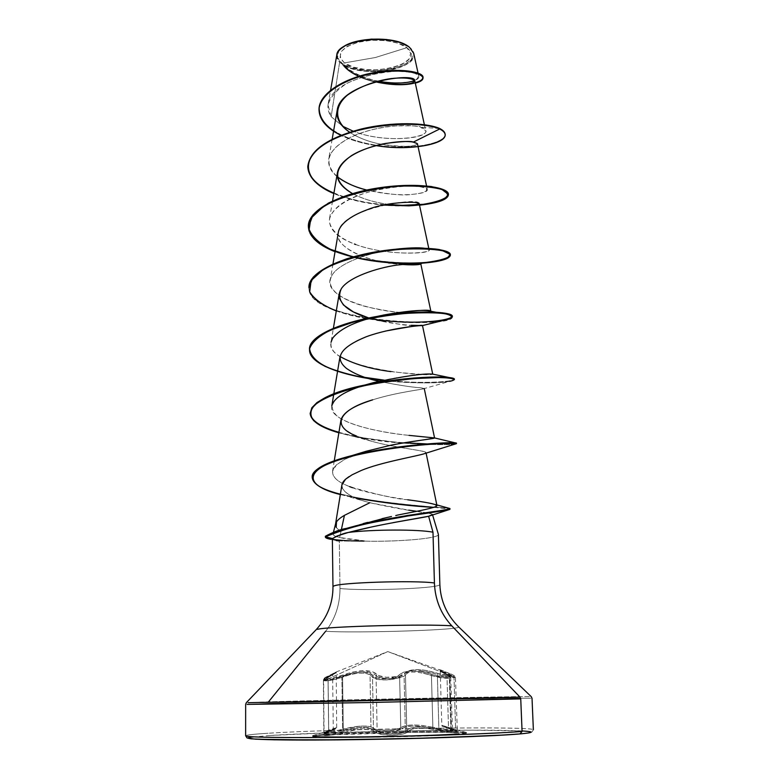 <?xml version="1.0" encoding="UTF-8"?>
<svg xmlns="http://www.w3.org/2000/svg" width="779" height="779" viewBox="0 0 779 779"><rect width="100%" height="100%" fill="white"/><g stroke="black" fill="none" stroke-linecap="round" stroke-linejoin="round"><path stroke-width="0.58" stroke-dasharray="3.9 2.92" d="M437.34 674.517L437.876 673.397L453.3 676.552L387.796 651.575L326.226 679.853L387.796 651.575L453.3 676.552L454.215 675.695L452.424 674.702L439.522 669.628L448.792 675.266L449.863 676.328L449.473 677.048L447.613 677.36L436.259 675.744L421.79 671.771L411.536 670.846L403.308 672.287L396.832 676.776L390.055 678.636L377.766 678.217L375.001 677.224L369.334 672.968L361.583 671.849L351.572 673.192L332.847 678.879L326.226 679.853L324.551 678.918L325.895 677.798L336.703 671.741L324.346 678.363L324.415 679.006L326.021 679.171L332.984 678.032L352.731 672.034L363.442 670.515L372.089 671.479L379.052 675.714L386.501 677.321L399.939 676.357L402.85 675.227L408.469 670.758L416.414 669.453L426.863 670.534L437.876 673.397L437.34 674.517L438.889 729.232L428.275 727.362L418.313 726.836L410.718 727.985L406.774 730.41L405.469 674.955L404.087 676.201L405.372 731.637L404.087 676.201L397.903 678.042L389.013 678.597L380.756 677.681L376.072 675.549L377.133 731.053L381.885 733.136L390.211 734.013L399.14 733.448L405.372 731.637L406.774 730.41L405.469 674.955C410.144 669.414 420.767 669.268 437.34 674.517C444.643 676.513 450.213 677.555 454.021 677.652L455.433 677.282L440.232 670.768L446.942 675.004L448.5 727.498L450.866 728.394L449.288 676.191L446.942 675.004L448.5 727.498L441.8 725.249L451.44 728.326L449.814 674.536L455.433 677.272L447.019 676.805L437.34 674.517L438.889 729.232L448.665 731.13L455.686 731.598L454.021 677.652L455.686 731.598L457.098 731.053L451.44 728.326L449.814 674.536L444.157 672.131M376.072 675.549L377.133 731.053L372.313 728.813L364.095 728.005L353.841 728.969L343.325 731.315L342.556 676.454C358.691 670.515 369.859 670.213 376.072 675.549L377.124 674.39L376.072 675.549C378.555 679.249 398.829 679.619 404.087 676.201L405.469 674.955L404.389 673.835C402.909 678.236 379.879 678.704 377.124 674.39C370.541 669.083 358.807 669.404 341.903 675.354C328.933 680.048 317.851 680.427 328.426 675.919L336.294 671.926L328.349 676.425L328.076 677.448L335.963 672.852L332.604 674.672L333.295 729.212L336.684 727.576L328.709 730.118L328.076 677.448L323.811 680.009L325.603 680.943L332.76 679.96L341.874 677.418L342.594 729.241L358.807 726.232L365.857 726.047L370.97 726.856L373.453 728.151L372.508 676.98L370.025 674.711L370.97 726.856L370.025 674.711L364.952 673.144L357.892 673.134L349.839 674.741L341.874 677.418L342.594 729.241L333.363 731.471L324.239 732.289L328.709 730.118L328.076 677.448L335.963 672.842L328.027 677.039L328.67 731.023L333.295 729.212L332.604 674.672L328.027 677.039L328.67 731.023L324.006 733.818L326.002 734.441L333.558 733.652L343.325 731.315L342.556 676.454L332.896 679.152L325.369 680.301L323.577 679.502L328.027 677.039L323.402 679.863C325.271 680.895 331.659 679.765 342.556 676.454L350.998 673.64M465.482 732.182C456.358 730.449 355.74 732.085 323.129 734.431C356.091 732.056 458.14 730.429 465.745 732.221M465.764 732.971C458.169 731.15 356.1 732.766 323.139 735.172L410.358 732.367L455.462 732.377L466.397 733.331L440.651 735.386L366.597 737.372L320.354 737.236L312.739 736.583L323.139 735.172C314.375 735.775 311.133 736.301 313.401 736.749C318.786 738.638 431.8 736.778 459.162 734.305M343.13 730.312L357.288 727.459L365.565 727.167L368.72 727.596L374.271 730.235L377.494 730.936L386.744 731.384L396.229 730.536L406.102 726.788L413.552 725.999L422.87 726.632L442.306 730.176L450.496 730.906L453.144 730.361L451.898 729.621L442.745 726.388L457.555 731.666L456.513 732.757L448.977 732.328L428.323 728.55L418.82 728.014L411.604 729.163L406.083 732.971L402.675 734.1L392.567 735.23L382.119 734.548L378.331 733.575L371.515 730.03L363.696 729.212L353.919 730.166L333.383 734.86L325.262 735.639L323.392 735.347L323.314 734.616L335.846 728.725L325.145 732.406L323.558 733.205L325.495 733.652L333.198 732.562L343.13 730.312L342.594 729.241C332.097 731.958 325.973 732.981 324.239 732.299L336.684 727.576L324.006 733.818C325.807 735.094 332.253 734.256 343.325 731.315C359.674 727.109 370.94 727.021 377.133 731.053C379.831 734.704 400.026 734.967 405.372 731.637L406.774 730.41L407.884 731.578C406.054 735.941 379.431 736.525 376.072 732.27L377.133 731.053L376.072 732.27C370.22 728.229 359.499 728.307 343.909 732.503L343.325 731.315L343.909 732.503C328.514 736.837 315.709 736.467 328.173 732.163L328.67 731.023L328.261 732.143L335.846 728.725L328.222 731.286L328.709 730.118L328.222 731.286C322.954 733.049 322.048 733.837 325.495 733.652L343.13 730.312C358.009 726.505 367.795 726.155 372.479 729.261L373.453 728.151L372.508 676.98L377.143 679.278L385.741 679.999L394.525 678.928L399.617 676.435L400.776 727.557L395.586 729.465L386.754 730.322L378.136 729.845L375.137 729.134L370.97 726.856C364.183 725.278 354.727 726.077 342.594 729.241L343.13 730.312M344.415 62.914L375.351 57.529L406.891 47.685C399.588 40.693 372.966 37.928 358.145 42.251C340.637 47.782 336.061 54.676 344.415 62.914C364.533 79.117 428.489 64.121 406.891 47.685L375.351 57.529L344.415 62.914L340.092 57.49L341.095 51.648L347.405 46.282L358.145 42.251L371.641 40.235L385.741 40.576L398.147 43.205L406.891 47.685L410.679 53.264L409.053 59.058L402.392 64.209L391.788 67.977L378.808 69.837L365.341 69.535L353.286 67.121L344.415 62.914M336.801 54.929L337.161 58.737L339.605 62.349L331.153 116.646L342.565 126.198L331.153 116.646L339.605 62.349L341.932 63.829L339.605 62.349L336.703 56.731M377.552 81.182C362.654 78.299 351.251 72.895 343.325 64.939C349.05 69.428 372.644 74.833 395.537 68.864C417.437 62.388 415.859 51.511 409.676 47.5L409.141 47.081M341.134 48.532C335.681 53.741 336.041 58.717 342.215 63.45C363.783 80.773 432.228 64.774 409.189 47.12L413.23 53.108L411.468 59.331L404.311 64.842L392.947 68.864L379.061 70.85L364.64 70.538L351.728 67.958L342.215 63.45L337.56 57.646L338.612 51.385L341.036 48.61M335.515 524.228C335.174 526.361 336.499 528.522 339.488 530.694L333.013 534.082L334.298 535.777L339.673 537.51L341.338 529.778L339.673 537.51L364.445 540.84L364.046 541.376C350.248 541.278 339.605 540.665 332.136 539.535L332.127 538.99C339.693 540.139 350.462 540.753 364.445 540.84C352.011 539.73 343.753 538.61 339.673 537.51C334.814 536.322 332.575 535.231 332.954 534.219L333.013 534.082C333.461 533.255 335.622 532.125 339.488 530.694L336.187 527.354M330.958 539.331L336.187 540.548C333.227 540.022 331.99 539.36 332.448 538.581L337.044 540.684L332.136 539.535C339.605 540.665 350.248 541.278 364.046 541.376L339.313 540.947L339.975 588.486C339.965 604.806 335.174 619.081 325.603 631.321L268.56 701.821L248.16 702.697L268.56 701.821C333.685 699.961 516.974 696.28 530.421 696.611C516.974 696.28 333.685 699.961 268.56 701.821M247.118 736.262C242.717 735.405 249.718 734.402 268.103 733.253C249.718 734.402 242.717 735.405 247.118 736.262M247.128 704.401L268.025 703.418L247.128 704.401M325.603 631.321C357.133 633.191 456.26 630.192 458.588 627.202C456.26 630.192 357.133 633.191 325.603 631.321C335.174 619.081 339.965 604.806 339.975 588.486C362.459 591.095 434.487 588.651 439.395 585.039C434.487 588.651 362.459 591.095 339.975 588.486L339.313 540.947L364.046 541.376M416.638 511.277L426.016 512.679C411.01 511.005 392.285 507.694 369.83 502.728L366.977 501.919C354.046 498.55 345.788 493.886 342.185 487.917C345.175 493.779 354.396 498.716 369.83 502.728L408.761 510.157M431.663 515.338C433.455 514.529 432.17 513.75 427.798 512.991L431.722 513.984L432.608 515.016M437.973 535.241C434.283 538.912 394.437 541.97 364.046 541.103C393.775 541.95 432.734 539.049 437.671 535.455M325.349 536.497C325.437 537.442 327.696 538.27 332.127 538.99L332.136 539.535L330.939 539.331L339.313 540.947M341.932 63.829L342.059 63.897C349.781 72.408 360.901 78.358 375.42 81.756C360.901 78.358 349.781 72.408 342.059 63.897L341.932 63.829M413.269 142.119C426.162 143.988 407.621 149.471 381.389 144.29C369.295 142.031 358.72 138.019 349.664 132.245C358.72 138.019 369.285 142.031 381.369 144.29C403.824 147.241 415.83 147.036 417.417 143.687M352.517 193.601C361.748 198.489 372.771 201.946 385.566 203.952L387.708 204.273L385.566 203.952C373.365 202.131 362.352 198.674 352.527 193.601M418.956 203.144C417.106 197.214 340.384 208.675 338.329 232.424M338.29 232.678C332.76 244.031 362.478 262.104 401.37 264.441L388.643 262.961C358.369 258.706 334.912 244.908 338.29 232.678L338.31 232.561M408.839 263.672L404.165 264.11M402.889 264.256L397.144 265.045C371.544 268.638 344.445 279.924 340.374 290.314M368.866 318.007C394.826 323.801 408.965 326.226 411.283 325.291C403.123 324.872 393.278 323.538 381.729 321.279L368.866 318.007M385.293 331.104C359.606 337.025 344.522 345.438 340.053 356.354C339.41 360.619 341.533 364.621 346.431 368.379M378.847 381.301C397.641 385.069 411.497 387.212 420.387 387.728L424.234 388.458C425.285 389.266 398.244 391.779 372.703 399.822C396.969 392.168 423.075 389.471 424.117 388.604L420.387 387.728C412.889 387.406 399.043 385.264 378.857 381.301M340.939 420.154C339.371 427.389 349.167 434.302 370.317 440.885C390.902 447.058 421.867 450.106 425.762 452.258C423.552 450.272 395.615 447.983 371.544 441.235L356.412 436.016M426.103 453.096L425.996 452.589C428.07 454.77 387.64 459.824 360.92 470.633M351.991 474.859L348.953 476.67M341.903 484.869L342.01 487.352M369.83 502.728L344.435 515.347M345.467 528.649L339.488 530.694L345.448 528.649M387.747 517.334L391.477 516.496M395.742 515.562C429.307 508.765 436.045 507.295 436.698 506.116M407.719 499.787C395.518 498.901 376.13 494.499 349.547 486.602C347.376 485.375 332.049 480.906 332.575 471.061L336.45 464.878L344.97 459.182L358.418 453.69M365.994 451.304L389.062 445.656M434.565 437.993L409.014 435.373C376.101 432.394 327.891 421.157 331.815 405.859M359.362 386.832L364.864 385.04M373.667 382.577C399.228 375.984 425.85 373.949 431.274 374.037M390.824 371.602C415.635 374.212 429.589 375.05 432.676 374.134C431.352 377.27 324.444 368.516 331.026 342.273L333.383 328.29M430.865 311.24L426.921 312.554M407.076 312.778C398.468 312.788 384.953 310.792 366.519 306.78C349.05 302.32 328.592 293.206 330.257 279.924L331.387 276.516C337.336 263.068 370.473 252.045 396.355 249.134M427.077 248.813L429.112 249.971C430.534 254.363 383.336 255.6 354.387 244.012C336.947 237.439 328.65 229.016 329.498 218.763C333.324 206.649 347.716 197.379 372.674 190.933C400.562 183.834 427.262 185.772 427.359 189.648C427.476 191.907 422.101 193.513 411.234 194.448C403.171 195.802 388.351 194.331 366.773 190.037C383.424 193.922 398.244 195.383 411.234 194.448C428.002 193.095 431.897 188.567 419.19 186.629C407.456 185.392 391.954 186.833 372.674 190.943C348.281 197.262 329.897 209.054 329.293 221.1C330.793 230.253 339.157 237.887 354.387 244.012M337.473 176.862C330.871 171.789 327.969 165.752 328.757 158.75L328.884 158.137C335.408 137.201 375.312 127.24 393.619 126.023C411.478 125.526 420.485 125.925 420.641 127.24L425.704 130.814C428.508 138.438 384.427 143.521 353.15 131.174C391.71 146.384 443.017 134.709 420.641 127.24C408.868 123.471 375.011 125.789 351.533 136.773C327.199 149.49 322.516 162.85 337.473 176.872M413.698 53.235C418.79 69.438 363.053 78.387 343.325 64.939C354.182 74.502 368.857 80.393 387.338 82.603C398.527 83.197 407.475 82.564 414.185 80.714C418.751 78.387 419.17 76.011 415.431 73.586C409.072 71.59 399.549 70.967 386.842 71.726C373.16 73.625 360.122 77.364 347.736 82.934C337.054 89.449 330.491 96.762 328.037 104.883L331.153 116.646C328.407 112.527 327.423 108.271 328.183 103.889C332.136 73.109 420.163 64.19 418.781 76.439C419.073 77.929 417.71 79.283 414.71 80.51M375.916 145.605C362.693 143.579 351.027 140.162 340.929 135.351C351.027 140.162 362.693 143.579 375.916 145.605M415.295 83.129C396.881 88.806 353.199 81.376 342.098 63.975L342.098 63.975C353.199 81.376 396.881 88.806 415.295 83.129M445.13 134.368C445.286 143.17 413.698 149.948 380.795 145.819C347.746 141.885 319.322 127.181 319.039 110.092C319.322 127.094 347.453 141.759 380.327 145.761C413.045 149.958 444.702 143.365 445.13 134.611M423.055 77.316C423.873 88.426 359.937 87.375 343.481 65.29L342.098 63.975L343.481 65.29C356.159 81.552 397.485 88.046 415.197 82.681M439.658 128.486L420.641 127.24L439.658 128.486M393.035 522.651L369.548 527.471M530.85 698.237C515.065 697.818 333.013 701.431 268.025 703.418C333.013 701.431 515.065 697.818 530.85 698.237M532.164 729.271C516.175 726.086 333.383 728.998 268.103 733.253C333.383 728.998 516.175 726.086 532.164 729.271M269.972 735.503L327.375 732.873L401.36 730.936L472.298 730.176L522.057 730.945C483.097 728.735 328.105 731.598 269.972 735.503L250.351 737.304M505.922 734.928L528.396 732.981M531.142 732.143L528.415 731.432M424.954 453.495L425.762 452.258M420.972 325.622L411.283 325.291M410.991 205.432L400.211 205.461C358.126 205.598 307.452 189.316 307.802 166.745M419.521 205.198C390.474 207.827 361.914 203.942 333.831 193.562C348.554 199.628 365.166 203.475 383.667 205.091M335.048 251.724C350.959 257.693 368.788 261.432 388.546 262.942C368.788 261.432 350.959 257.693 335.048 251.724M336.294 310.957C348.349 315.174 361.904 318.251 376.958 320.188M381.729 321.279L383.346 320.958C406.385 323.119 424.974 323.227 439.122 321.269M369.509 378.828L368.292 378.458M454.41 379.587C454.994 382.314 420.173 384.923 382.606 380.454C414.116 383.385 436.464 383.687 449.668 381.34L424.117 388.604M456.484 443.679C453.826 445.091 435.802 444.906 402.402 443.124C379.363 441.469 358.184 438.022 338.865 432.793L354.922 436.727L402.383 443.124C431.04 444.819 448.723 445.101 455.462 443.972M340.335 494.558L355.974 498.141L340.335 494.558M433.961 507.363L449.61 508.94L433.961 507.363M333.909 193.124C375.945 212.015 450.233 206.046 448.412 194.273M308.377 226.553C307.413 264.587 450.632 270.605 450.35 254.908M372.713 319.108C338.573 314.307 309.039 302.135 308.951 287.568C308.124 322.72 454.527 328.387 452.356 316.245M309.555 349.761C312.759 362.391 331.231 371.602 364.991 377.396C331.231 371.602 312.759 362.391 309.555 349.761M384.125 380.123C419.793 384.203 452.696 381.953 454.284 379.324C452.696 381.953 419.793 384.203 384.125 380.123M338.943 432.306C358.973 437.681 380.814 441.177 404.447 442.764C380.814 441.177 358.973 437.681 338.943 432.306M427.106 443.933C442.258 444.215 451.693 444.049 455.403 443.446C448.899 444.527 431.917 444.303 404.467 442.774M312.204 477.069C311.97 501.51 453.154 507.489 449.95 508.658M452.375 316.761C454.527 328.942 307.354 323.119 308.951 287.821M418.82 263.448L408.147 263.721M355.691 244.499C395.372 259.095 447.857 251.237 423.036 248.131M396.151 249.153C369.295 252.221 336.956 263.526 331.387 276.516C319.156 297.374 377.99 313.362 412.325 312.973M426.853 312.554C430.212 312.126 431.469 311.678 430.631 311.201M369.353 318.455C335.028 327.472 319.848 344.678 340.034 356.49M364.796 385.06C334.649 394.719 325.525 405.148 337.414 416.366C350.54 426.454 384.563 432.861 409.014 435.373M366.091 451.275L344.97 459.182L336.45 464.878C328.611 472.941 332.984 480.176 349.547 486.602M352.575 487.732C356.782 489.592 367.435 492.309 384.505 495.882C401.204 499.281 427.223 502.104 435.451 504.529M381.963 518.687L367.62 522.388M363.218 523.576L354.757 525.893M333.013 534.082L325.418 536.215L333.013 534.082M448.519 508.142C436.396 507.119 312.467 499.738 312.213 477.342M358.213 258.083L353.14 256.904M364.445 540.84C350.462 540.753 339.693 540.139 332.127 538.99C327.433 538.231 325.184 537.344 325.369 536.341M323.129 734.431C314.667 735.006 311.347 735.512 313.168 735.951C316.917 737.859 431.41 735.999 459.143 733.536C431.78 735.97 318.777 737.84 313.392 735.989C311.123 735.551 314.365 735.025 323.129 734.431M366.821 671.741L372.099 672.9M446.942 675.004L450.72 677.574C448.723 679.103 442.306 678.441 431.439 675.588C416.064 670.583 405.46 670.865 399.617 676.435L400.776 727.557L405.323 725.707L413.152 724.918L422.939 725.541L432.861 727.274L431.439 675.588L446.903 678.412L450.564 677.905L450.544 677.175L449.288 676.191L450.866 728.394L452.132 729.582L441.138 728.93L432.861 727.274L431.439 675.588L432.063 674.507C444.011 678.509 456.085 678.11 446.435 673.952L446.942 675.004L446.435 673.952C439.249 670.125 437.691 668.918 441.761 670.32L449.483 673.446L449.814 674.536L449.444 673.426C454.478 675.393 455.764 676.435 453.3 676.552C449.775 676.454 444.634 675.403 437.876 673.397C420.524 668.168 409.364 668.314 404.389 673.835L405.469 674.955L408.342 672.316M420.796 670.719L436.074 674.108M442.151 672.316L446.094 674.575M399.617 676.435C396.813 680.768 374.475 681.236 372.508 676.98L373.462 675.909L372.508 676.98L370.025 674.711C363.218 671.8 353.832 672.696 341.874 677.418L341.27 676.357L341.874 677.418C331.552 680.593 325.476 681.576 323.655 680.369L328.076 677.448L328.475 676.376C324.035 678.587 323.285 679.755 326.226 679.853C330.053 679.716 335.067 678.548 341.27 676.357C357.522 670.68 368.253 670.534 373.462 675.909C375.303 680.164 396.014 679.736 398.605 675.403L399.617 676.435L398.605 675.403C404.788 669.813 415.937 669.512 432.063 674.507L431.439 675.588L423.445 673.241M408.313 672.219L403.318 673.65L399.958 675.997M341.903 675.354L342.556 676.454L341.903 675.354M328.426 675.919L328.027 677.039L328.426 675.919M406.774 730.41C411.536 726.145 422.247 725.755 438.889 729.232L438.431 730.429C422.549 726.943 412.364 727.323 407.884 731.578L406.774 730.41M438.431 730.429L438.889 729.232C446.328 730.975 451.927 731.763 455.686 731.598L457.098 731.062C456.942 730.439 455.053 729.534 451.44 728.326L451.898 729.446C457.857 731.296 459.396 732.396 456.513 732.757C452.482 732.951 446.455 732.172 438.431 730.429M451.44 728.326L441.8 725.249L448.5 727.498L448.986 728.599L443.29 726.564L451.849 729.436L451.44 728.326M450.866 728.394L452.287 729.378C450.34 730.322 443.864 729.621 432.861 727.274L432.306 728.375C446.386 731.52 460.379 731.793 449.094 728.628L448.5 727.498L450.866 728.394M432.861 727.274C417.369 724.139 406.667 724.236 400.776 727.557L401.798 728.628C407.378 725.307 417.554 725.22 432.306 728.375L432.861 727.274M400.776 727.557C397.748 730.848 375.566 731.325 373.453 728.151L372.479 729.261C374.728 732.406 398.546 731.89 401.798 728.628L400.776 727.557M312.642 735.658L335.885 728.696L324.045 732.932L323.655 680.369C322.701 679.989 324.268 678.675 328.349 676.415L336.226 672.073L336.684 727.576C335.545 729.154 339.031 727.557 328.251 732.143L323.821 734.344L323.402 679.853C322.506 679.356 324.161 678.051 328.358 675.938L336.294 671.926L387.796 651.575L449.483 673.446C454.4 675.442 456.387 676.717 455.433 677.282L457.351 731.647L443.29 726.564L466.417 732.445M466.436 732.484L466.455 733.243M333.47 532.193L332.954 534.219M424.38 124.718L425.704 130.814M332.156 139.237L328.757 158.75M426.561 185.947L427.359 189.648M332.555 201.011L329.498 218.763M428.888 248.91L429.112 249.971M332.964 264.013L330.257 279.924M333.811 393.862L333.714 394.456M334.259 460.788L332.575 471.061M328.183 103.889L330.598 90.169M418.781 76.439L418.041 73.051M533.362 729.728L531.882 732.075C530.762 732.202 533.8 732.581 520.002 733.925M366.977 501.919L347.191 496.272M371.544 441.235L354.922 436.727M420.728 264.042L421.965 263.633L420.047 263.604M406.628 263.857L388.643 262.961M312.622 735.707L312.632 736.467M440.232 670.768L441.8 725.249C443.972 727.021 437.564 724.597 448.996 728.599L452.463 729.923L450.72 677.574C451.654 677.302 450.281 676.104 446.601 674.001L440.232 670.768"/><path stroke-width="1.17" d="M336.703 56.731C336.499 53.839 338.037 51.054 341.319 48.386C352.79 37.11 395.956 36.35 408.936 46.925L409.676 47.5C394.447 33.322 337.502 39.252 336.801 54.929L330.598 90.169M341.036 48.61L345.36 45.62L356.879 41.287L371.369 39.116L386.511 39.486L399.822 42.309L408.381 46.506C395.323 35.922 353.832 36.925 341.621 48.113L341.134 48.532M339.313 540.947L336.187 540.548M522.076 731.442C498.93 733.409 434.254 735.795 369.957 736.905C305.621 738.015 255.054 737.655 247.118 736.262C255.054 737.655 305.621 738.015 369.957 736.905C434.254 735.795 498.93 733.409 522.076 731.442L520.742 698.87L369.343 702.531L247.128 704.401L369.343 702.531L520.742 698.87L520.031 697.156L248.16 702.697L520.031 697.156L451.81 625.858C427.028 623.794 326.567 626.433 317.404 629.354C326.567 626.433 427.028 623.794 451.81 625.858C440.904 614.037 435.101 599.752 434.419 582.984L432.988 532.223C419.073 529.253 372.313 529.35 348.32 532.466L337.083 535.991L332.448 538.581C338.524 535.261 343.812 533.216 348.32 532.466C372.313 529.35 419.073 529.253 432.988 532.223L434.419 582.984C435.101 599.752 440.904 614.037 451.81 625.858L520.031 697.156L520.742 698.87L522.076 731.442L520.002 733.925L522.076 731.442M253.759 736.837C233.797 739.028 267.489 740.576 337.92 739.875C408.147 739.193 493.341 736.33 519.963 733.925L494.714 735.561L409.92 738.589L314.784 740.031L255.785 739.213L247.089 737.976L245.638 735.756L245.658 704.313L246.349 702.648L316.04 629.812C327.365 617.377 333.003 603.024 332.974 586.762L332.36 538.883M336.187 527.354L336.499 521.842M348.953 476.67L345.613 479.173L341.903 484.869L335.515 524.228C336.1 521.385 339.079 518.424 344.435 515.347L341.338 529.778L344.435 515.347L369.83 502.728M408.761 510.157L416.638 511.277M432.472 514.568L428.625 516.263L432.988 532.223L428.625 516.263L393.035 522.651M333.5 586.227C337.404 582.614 414.652 580.092 434.419 582.984C414.652 580.092 337.404 582.614 333.5 586.227M375.42 81.756C399.685 85.651 412.792 85.291 414.759 80.665C415.665 71.814 340.316 82.399 337.2 110.228C336.061 118.505 340.219 125.847 349.664 132.245C334.658 121.748 333.383 106.918 347.609 94.999C360.404 86.342 374.913 80.86 391.155 78.572C410.699 76.478 419.336 80.441 411.322 83.207C403.347 85.252 391.379 84.765 375.42 81.756M426.561 185.947L417.417 143.687L413.269 142.119C411.273 140.911 402.149 141.34 385.917 143.385C369.558 146.101 341.368 155.897 337.502 172.237C336.109 179.861 341.114 186.979 352.517 193.601M400.094 205.461L387.708 204.273C407.534 206.123 418.002 205.831 419.131 203.387L418.956 203.144M332.964 264.013L338.29 232.678M340.374 290.314L339.186 293.79L339.449 298.571L343.49 305.017L353.442 311.96L368.866 318.007C344.805 310.675 335.642 300.879 341.368 288.629C348.836 277.256 376.179 268.064 397.144 265.045C417.106 263.029 424.389 262.844 418.995 264.49C415.616 265.006 409.744 264.987 401.38 264.441C413.464 265.084 419.939 264.899 420.796 263.906C420.689 263.302 416.697 263.224 408.839 263.672M404.165 264.11L402.889 264.256M411.283 325.291L422.5 325.593C422.958 324.6 410.552 326.44 385.293 331.104M346.431 368.379C354.241 373.881 365.049 378.185 378.847 381.301L376.218 380.658C364.066 377.805 354.133 373.706 346.431 368.379C333.763 357.892 340.365 347.346 366.257 336.752C391.749 327.307 425.422 325.009 422.325 325.603L420.972 325.622M356.412 436.016C330.189 425.928 339.225 409.559 372.703 399.822C365.692 402.246 344.114 408.654 340.939 420.154L334.259 460.788M360.92 470.633L351.991 474.859L360.92 470.633C380.551 462.19 418.265 456.027 424.954 453.495L455.462 443.972C458.071 443.28 452.248 443.212 438.002 443.748C417.476 444.897 384.427 448.694 355.993 455.16C303.44 466.981 300.587 484.811 340.335 494.558C322.487 489.894 313.109 484.246 312.213 477.615C311.055 467.098 345.126 455.705 384.699 449.571C424.195 443.339 456.991 442.735 456.484 443.679L456.465 443.144C456.971 442.18 424.185 442.774 384.69 449.006C345.116 455.131 311.055 466.533 312.204 477.069L312.213 477.615M342.01 487.352L342.185 487.917C341.173 485.044 342.312 482.133 345.613 479.173L352.001 474.859M345.448 528.649L387.747 517.334M391.477 516.496L381.963 518.687M449.97 509.203L405.061 516.438C379.159 521.745 358.885 523.089 325.427 536.77C359.801 522.806 380.814 521.394 407.456 516.049C434.195 512.3 448.373 510.021 449.97 509.203L449.95 508.658C448.353 509.456 434.185 511.735 407.436 515.474C380.804 520.82 359.791 522.222 325.418 536.215C333.431 531.94 340.511 529.311 346.645 528.337C393.434 515.065 454.176 509.972 449.785 508.483L435.451 504.529L436.698 506.116L436.951 505.561C435.734 504.062 425.986 502.134 407.719 499.787M358.418 453.69L365.994 451.304M409.014 435.373L434.507 437.925C435.909 438.655 409.9 441.138 389.062 445.656C397.748 443.29 432.384 438.889 434.565 437.993L424.253 388.565M333.714 394.456L331.815 405.859C333.616 398.858 342.799 392.509 359.362 386.832M364.864 385.04L373.667 382.577M431.274 374.037L432.715 374.095L431.274 374.037C422.16 373.54 402.986 376.374 373.745 382.547L364.796 385.06M331.026 342.273L332.555 338.32M332.818 337.911C340.618 328.261 356.578 320.841 380.707 315.631C414.34 310.334 431.069 308.932 430.904 311.444M426.921 312.554L407.076 312.778M396.355 249.134C412.023 247.498 422.267 247.391 427.077 248.813M366.773 190.037C355.75 187.457 345.983 183.055 337.473 176.862C344.883 182.578 354.64 186.97 366.763 190.047M353.15 131.174L342.575 126.198L353.15 131.174M414.71 80.51C406.463 83.616 394.077 83.84 377.552 81.182M418.041 73.051L413.688 53.235L409.676 47.5M352.527 193.601C333.061 181.702 332.73 169.033 351.533 155.586C370.463 143.833 402.577 139.85 413.269 142.119L439.677 128.983C460.632 139.373 418.868 152.82 375.916 145.605C410.192 151.175 445.87 144.144 445.15 134.855C445.082 132.771 443.261 130.814 439.677 128.983L439.658 128.486C443.241 130.317 445.062 132.274 445.13 134.368L445.15 134.855M340.929 135.351C326.245 127.542 319.001 118.35 319.195 107.794C321.795 94.055 340.803 81.532 364.514 75.232C409.218 64.355 437.282 77.53 415.295 83.129C420.407 81.688 422.997 79.916 423.075 77.793C423.348 72.466 400.883 67.997 372.528 73.421C344.26 78.698 318.572 94.123 319.039 110.336C319.556 120.044 326.849 128.379 340.929 135.351M415.197 82.681C431.683 78.465 420.582 68.425 388.176 70.772C356.061 72.827 317.929 90.383 319.039 110.092L319.039 109.849C318.572 93.636 344.25 78.202 372.518 72.924C400.864 67.5 423.338 71.98 423.055 77.316L423.075 77.793M445.13 134.611C445.208 132.44 443.387 130.395 439.658 128.486C426.366 122.595 392.314 121.505 361.125 129.051C327.54 137.893 309.769 150.376 307.793 166.502C308.552 177.067 317.248 185.947 333.909 193.124M369.548 527.471L348.32 532.466C383.463 523.342 416.229 518.999 428.625 516.263L449.775 509.417M268.56 701.821L325.603 631.321M520.275 733.896C534.092 732.611 534.676 731.627 522.057 730.945L528.415 731.432M528.396 732.981L531.142 732.143M250.351 737.304L247.965 738.122L251.081 738.843L274.286 739.816L345.564 739.787L435.412 737.888L505.922 734.928M325.427 536.77L332.448 538.581L325.427 536.77C325.018 537.724 326.859 538.581 330.948 539.331C327.277 538.659 325.418 537.899 325.359 537.052L325.427 536.77M338.31 232.561C338.758 228.773 342.896 218.646 367.688 209.57C391.886 199.512 436.542 201.625 410.991 205.432L400.211 205.461L423.425 204.293C436.367 202.16 444.595 199.268 448.1 195.636L445.179 190.436L431.439 186.541C417.271 185.042 400.348 185.383 380.658 187.573C360.833 191.03 343.393 196.211 328.339 203.124L313.022 214.79L308.406 227.264C310.85 235.521 318.212 242.863 330.5 249.309L353.14 256.904M413.269 142.119L439.677 128.983C421.867 120.599 365.215 123.101 332.224 139.714C298.766 156.063 301.824 180.358 333.831 193.562C317.228 186.395 308.552 177.544 307.802 166.998C309.769 150.883 327.55 138.399 361.135 129.557C392.324 122.021 426.386 123.101 439.677 128.983L439.658 128.486C426.327 122.576 392.119 121.505 360.862 129.11C327.229 138.029 309.536 150.581 307.802 166.745M383.667 205.091L408.946 205.86C424.399 204.858 436.084 202.774 444.03 199.59L448.392 194.399L442.014 189.521C432.403 186.863 418.683 185.714 400.854 186.084C372.479 188.08 342.614 195.471 323.373 206.542L310.811 218.422L308.971 230.75C313.1 238.744 321.795 245.736 335.048 251.724C318.027 244.995 309.136 236.689 308.377 226.806C307.695 210.72 339.829 194.292 378.117 188.489C416.405 182.529 448.743 187.7 448.431 194.769C447.75 199.609 438.11 203.085 419.521 205.198M408.147 263.721L388.546 262.942L413.513 263.653C428.538 262.835 439.668 261.14 446.922 258.56L450.194 254.441L442.764 250.77C432.53 248.91 418.352 248.433 400.231 249.329C371.583 251.948 341.962 259.251 323.188 269.602L311.094 280.596L309.701 291.852C314.073 299.117 322.934 305.485 336.294 310.957M376.958 320.188L383.346 320.958M422.325 325.603L449.911 318.845C453.076 316.897 451.362 315.164 444.77 313.664C435.325 312.564 422.315 312.486 405.732 313.431C387.942 315.144 370.298 318.114 352.78 322.331L330.578 330.033C318.903 335.983 311.921 342.205 309.623 348.71C310.324 355.107 315.466 360.989 325.047 366.354C336.723 371.242 350.686 375.205 366.928 378.234M368.292 378.458L382.606 380.454C344.698 376.286 309.156 364.562 309.555 350.024C308.873 336.538 341.699 322.457 380.785 316.401C419.881 310.237 452.803 312.622 452.375 316.761L452.356 316.245C452.784 312.087 419.862 309.691 380.775 315.865C341.689 321.912 308.873 336.002 309.545 349.498L309.555 349.761C307.715 335.486 345.389 320.373 386.793 314.959C406.881 312.36 423.338 311.464 436.172 312.272C478.452 315.135 430.67 327.959 372.713 319.108M449.668 381.34C456.737 379.87 454.547 378.253 442.881 377.64C425.295 377.094 391.74 379.753 361.028 386.442C338.67 391.769 321.474 398.702 313.518 406.171C309.974 411.176 310.052 416.025 313.752 420.728C319.4 425.217 327.764 429.239 338.865 432.793C320.558 427.525 310.987 421.088 310.159 413.493L311.834 408.303L316.956 403.113L325.359 398.079L336.694 393.356L350.423 389.081L365.857 385.391L382.168 382.382L413.922 378.565L439.035 377.552L447.477 377.893L452.657 378.623L454.41 379.587L454.391 379.052L452.638 378.088L447.458 377.348L439.015 377.007L413.902 378.019L382.158 381.827L365.838 384.836L350.414 388.526L336.684 392.801L325.349 397.533L316.956 402.568L311.834 407.768L310.159 413.493M355.974 498.141C386.287 503.215 412.286 506.292 433.961 507.363C412.276 506.292 386.277 503.215 355.954 498.141M448.431 194.769L448.412 194.273C448.733 187.184 416.395 182.013 378.107 187.963C339.819 193.767 307.695 210.203 308.367 226.299L308.377 226.553M450.35 254.908L450.369 254.655C450.72 249.007 418.08 245.2 379.402 251.257C340.715 257.187 308.26 272.484 308.951 287.305L313.187 277.197C320.51 270.342 331.669 264.227 346.655 258.852C379.022 248.988 419.462 246.349 439.278 249.543C447.37 251.442 450.788 253.72 449.532 256.369C445.559 258.93 437.779 260.946 426.191 262.426C405.684 264.081 383.034 262.64 358.213 258.083M364.991 377.396L384.125 380.123L364.991 377.396M310.159 413.23C311.23 420.728 320.821 427.087 338.943 432.306C292.291 420.475 305.349 396.482 366.111 384.777C399.909 377.649 437.068 375.994 449.084 377.503C453.105 377.981 454.839 378.584 454.284 379.324L454.391 379.052M404.467 442.774L427.106 443.933M312.213 477.342C312.428 469.435 325.749 462.161 352.147 455.53C394.077 444.945 449.473 441.859 455.374 442.9L456.465 443.144L455.403 443.446L456.465 443.144M308.951 287.305L308.951 287.821C308.27 273.001 340.725 257.722 379.412 251.792C418.099 245.726 450.739 249.523 450.379 255.161C449.551 259.261 439.025 262.017 418.82 263.448M354.387 244.012L355.691 244.499M423.036 248.131L417.758 247.829L396.151 249.153M412.325 312.973L426.853 312.554M430.631 311.201L428.012 310.704C420.066 309.769 405.226 311.211 383.511 315.037L369.353 318.455M340.034 356.49C353.014 363.851 369.947 368.886 390.824 371.602M389.062 445.656L366.091 451.275L352.147 455.53M349.547 486.602L352.575 487.732M436.698 506.116C430.66 509.378 400.484 514.121 395.742 515.562M367.62 522.388L363.218 523.576M346.645 528.337L345.467 528.649M449.785 508.483L448.519 508.142M325.369 536.341L325.359 537.052M341.319 48.386L341.815 47.957M438.402 534.511L439.862 584.523C440.515 600.775 446.757 614.874 458.588 626.822L531.268 696.679L532.028 698.315L533.362 729.728M335.583 523.848L333.47 532.193M432.608 515.016L438.373 534.336M414.759 80.665L424.38 124.718M337.2 110.228L332.156 139.237M337.502 172.237L332.555 201.011M419.131 203.387L428.888 248.91M420.796 263.906L430.865 311.24M339.186 293.79L333.383 328.29M422.5 325.593L432.715 374.095M340.053 356.354L333.811 393.862M426.103 453.096L436.951 505.561M319.039 110.336L319.039 109.849M376.218 380.658L369.509 378.828M418.995 264.49L420.728 264.042M420.047 263.604L406.628 263.857M307.793 166.502L307.802 166.998M308.367 226.299L308.377 226.806M450.369 254.655L450.379 255.161M309.545 349.498L309.555 350.024M417.758 247.829L399.238 248.783M428.012 310.704L436.172 312.272M383.511 315.037L386.793 314.959M432.316 374.047L449.084 377.503M373.745 382.547L366.111 384.777M434.507 437.925L455.374 442.9"/></g></svg>

